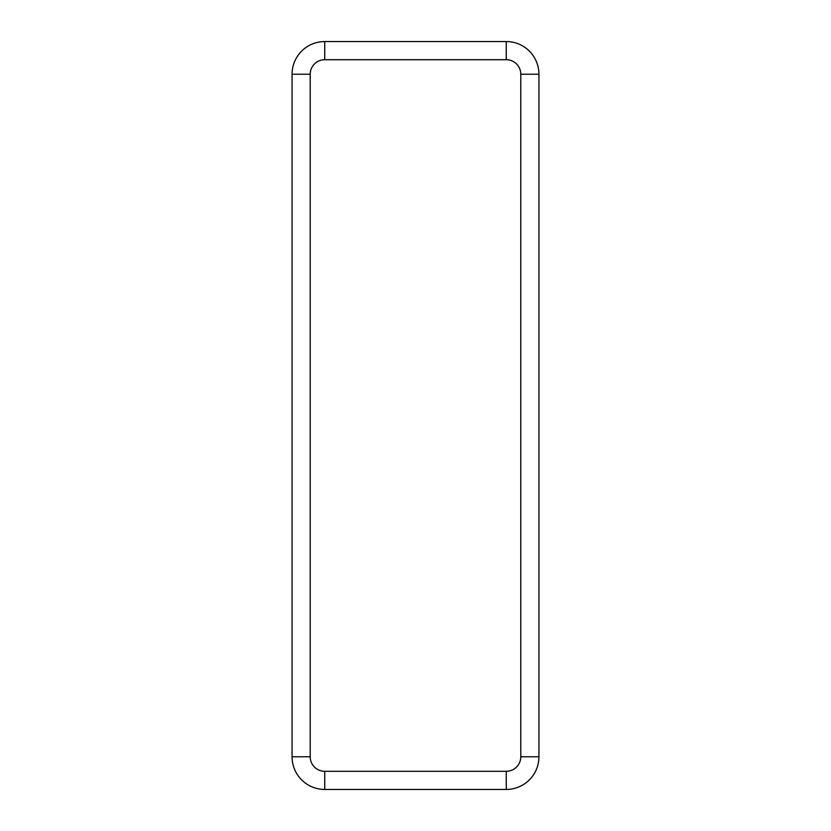<?xml version="1.0" encoding="UTF-8"?>
<svg xmlns="http://www.w3.org/2000/svg" width="831" height="831" viewBox="0 0 831 831"><rect width="100%" height="100%" fill="white"/><g stroke="black" fill="none" stroke-linecap="round" stroke-linejoin="round"><path stroke-width="1.25" d="M506.266 771.293L506.266 789.45A32.679 32.679 0 0 0 538.935 756.771L538.935 74.229A32.679 32.679 0 0 0 506.266 41.55L324.734 41.55A32.679 32.679 0 0 0 292.065 74.229L292.065 756.771A32.679 32.679 0 0 0 324.734 789.45L506.266 789.45A32.679 32.679 0 0 0 538.935 756.771L520.788 756.771L520.788 74.229A14.522 14.522 0 0 0 506.266 59.707L324.734 59.707A14.522 14.522 0 0 0 310.212 74.229L310.212 756.771A14.522 14.522 0 0 0 324.734 771.293L506.266 771.293A14.522 14.522 0 0 0 520.788 756.771M324.734 771.293L324.734 789.45A32.679 32.679 0 0 1 292.065 756.771L310.212 756.771M310.212 74.229L292.065 74.229A32.679 32.679 0 0 1 324.734 41.55L324.734 59.707M506.266 59.707L506.266 41.55A32.679 32.679 0 0 1 538.935 74.229L520.788 74.229"/></g></svg>
